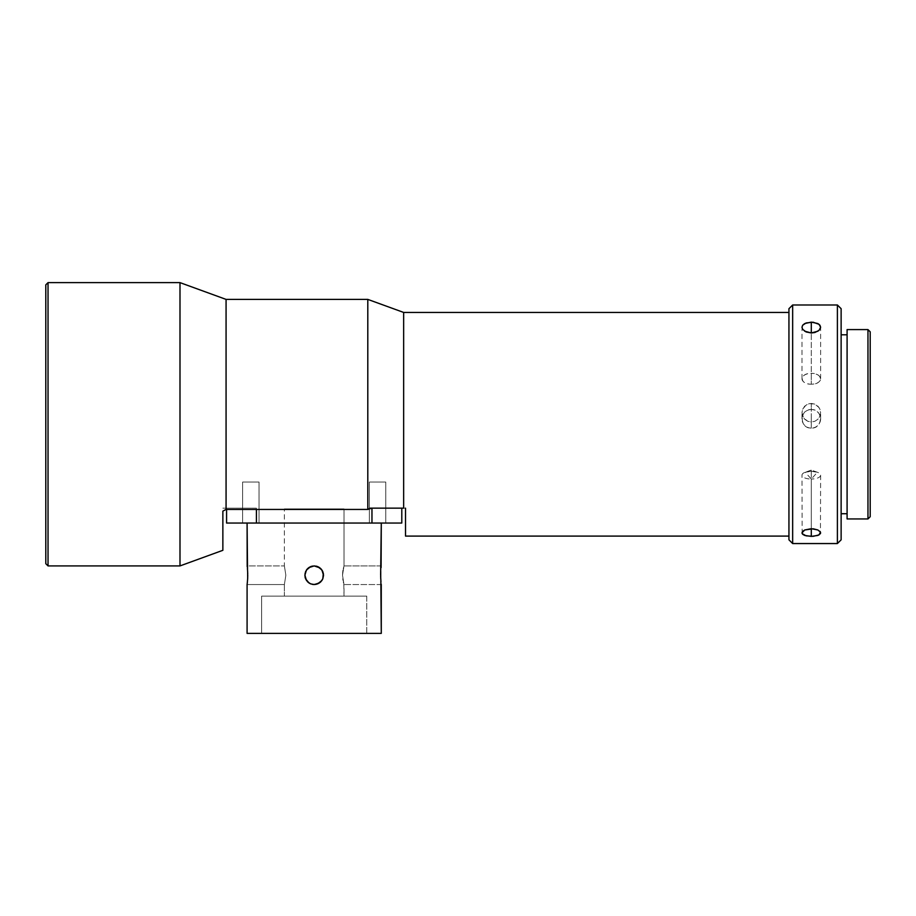 <?xml version="1.0" encoding="UTF-8"?>
<svg xmlns="http://www.w3.org/2000/svg" width="916" height="916" viewBox="0 0 916 916"><rect width="100%" height="100%" fill="white"/><g stroke="black" fill="none" stroke-linecap="round" stroke-linejoin="round"><path stroke-width="0.69" stroke-dasharray="4.58 3.44" d="M811.301 419.379L811.301 409.555C799.279 408.983 799.279 428.688 811.301 428.104L811.301 419.379L811.301 428.104A9.32 9.274 0 0 1 801.981 418.83A9.32 9.274 0 0 1 811.301 409.555L811.301 403.441L807.729 404.139L804.717 406.143L802.691 409.131L801.981 412.669L802.691 416.23L804.717 419.253L807.74 421.28L811.301 421.99L811.301 428.104L811.301 421.99L814.862 421.28L817.885 419.253L819.912 416.242L820.622 412.681L819.053 407.54L814.885 404.139L809.481 403.613L806.126 404.986L802.691 409.131L801.981 412.669L803.561 417.845L807.74 421.28L811.301 421.99L814.862 421.28L817.885 419.253L819.912 416.242L820.622 412.681L819.912 409.143L817.896 406.143L814.885 404.139L811.301 403.441L811.301 409.555A9.32 9.274 0 0 1 820.622 418.83A9.32 9.274 0 0 1 811.301 428.104C823.324 428.688 823.324 408.983 811.301 409.555L811.301 419.379M811.301 383.346L811.301 384.205C799.279 384.548 799.279 373.03 811.301 373.362L811.301 383.346L811.301 373.362A9.32 5.416 0 0 0 801.981 378.789A9.32 5.416 0 0 0 811.301 384.205L811.301 332.966L811.301 384.205A9.32 5.416 0 0 0 820.622 378.789A9.32 5.416 0 0 0 811.301 373.362C823.324 373.03 823.324 384.548 811.301 384.205L811.301 383.346M804.717 331.226L802.691 329.359M817.404 472.267L811.301 470.08L811.301 479.034L805.198 472.267L811.301 471.316L811.301 470.08L811.301 471.316A9.32 3.859 180 0 0 801.981 475.175A9.32 3.859 180 0 0 811.301 479.034L811.301 528.692L811.301 479.034A9.32 3.859 180 0 0 820.622 475.175A9.32 3.859 180 0 0 811.301 471.316L817.404 472.267L811.301 479.034L811.301 470.08L805.198 472.267M369.354 482.045L385.762 482.045L385.762 523.047L369.354 523.047L369.354 482.045L385.762 482.045L385.762 523.047L369.354 523.047L369.354 482.045L369.354 523.047L385.762 523.047L369.354 523.047L385.762 523.047L369.354 523.047L385.762 523.047L385.762 482.045L369.354 482.045L369.354 523.047L385.762 523.047L385.762 482.045L369.354 482.045M242.614 482.045L259.022 482.045L259.022 523.047L242.614 523.047L242.614 482.045L259.022 482.045L259.022 523.047L242.614 523.047L242.614 482.045L242.614 523.047L259.022 523.047L242.614 523.047L259.022 523.047L242.614 523.047L259.022 523.047L259.022 482.045L242.614 482.045L242.614 523.047L259.022 523.047L259.022 482.045L242.614 482.045M380.644 576.404L381.285 584.557L344.004 584.557L342.515 575.225L344.004 565.916L344.004 508.884L284.372 508.884L344.004 508.884L344.004 565.916L342.515 575.225L344.004 584.557L344.004 596.11L284.372 596.11L284.372 584.557L285.861 575.237L284.372 565.916L284.372 508.884L284.372 565.916L285.861 575.237L284.372 584.557L247.091 584.557L247.744 575.237L247.091 565.916L284.372 565.916L247.091 565.916L247.183 566.626L247.091 565.916M309.001 567.485L306.448 570.05L305.051 573.405L305.051 577.057L306.448 580.423L309.001 582.977L312.367 584.374L317.749 583.847L320.772 581.832L322.798 578.809L323.508 575.237L322.798 571.653L320.783 568.641L317.772 566.626L314.188 565.916L310.604 566.626M321.951 580.389L319.375 582.977L322.798 578.809L323.508 575.237L322.798 571.664L320.783 568.653L322.775 571.607M311.028 583.996L309.081 583.034M307.57 581.786L306.471 580.446M305.566 571.687L304.868 575.282M306.597 569.821L308.944 567.531M247.732 574.057L247.641 571.664M306.413 580.378L309.013 582.977M305.142 577.481L305.051 573.405L305.051 577.057L306.436 580.412L305.6 578.843M307.627 568.618L306.413 570.096M309.07 567.451L307.593 568.641M381.285 565.916L344.004 565.916L381.285 565.916L380.735 578.798M261.632 596.11L366.744 596.11L366.744 633.38L261.632 633.38L261.632 596.11L261.632 633.38L381.285 633.38L247.091 633.38L366.744 633.38L261.632 633.38L366.744 633.38L366.744 596.11L261.632 596.11M381.285 523.047L247.091 523.047L381.285 523.047M820.622 475.175L820.45 533.604M802.164 533.616L801.981 475.175M841.128 334.798L841.128 513.727L841.128 334.798M847.094 513.727L847.094 329.588L847.094 513.727M788.939 536.089L788.939 312.436L788.939 536.089M226.584 523.047L401.792 523.047L371.965 523.047L371.965 508.14L370.213 508.14L405.513 508.14L403.647 508.14L403.647 312.436L403.647 508.14L370.213 508.14L367.797 509.433L367.797 299.395L367.797 509.433L256.411 509.433L256.411 508.14L222.863 508.14L256.411 508.14L256.411 509.433L226.069 509.433L256.411 509.433L256.411 523.047L371.965 523.047L371.965 508.14L397.132 508.14L370.213 508.14L367.797 509.433L256.411 509.433L256.411 523.047L226.584 523.047L226.584 508.14L226.584 509.433L226.584 508.14L256.411 508.14L222.863 508.14L256.411 508.14L256.411 509.433L256.411 508.14L226.584 508.14L226.584 523.047M222.863 511.128L222.863 550.31L222.863 511.128M405.513 536.089L405.513 508.14L405.513 536.089M226.069 509.433L226.069 299.395L226.069 509.433M179.994 565.916L179.994 282.62L179.994 565.916M45.8 563.683L45.8 284.853L45.8 563.683M870.2 331.821L870.2 516.716L870.2 331.821M867.967 329.588L867.967 518.948L867.967 329.588M841.128 308.703L841.128 539.822L841.128 308.703M841.128 513.727L841.128 336.527L841.128 513.727M792.661 543.554L792.661 304.982L792.661 543.554M837.396 304.982L837.396 543.554L837.396 304.982M788.939 539.822L788.939 308.703L788.939 539.822M788.939 312.436L788.939 535.551L788.939 312.436M48.033 565.916L48.033 282.62L48.033 565.916M370.213 508.14L401.792 508.14L401.792 523.047L401.792 508.14L370.213 508.14M381.09 582.977L381.285 584.557L344.004 584.557L343.798 583.836L344.004 596.11L262.64 596.11L343.431 596.11L284.372 596.11L284.372 584.557L285.861 575.237L284.372 565.916L285.861 575.237L284.372 584.557L247.091 584.557L247.183 583.836M380.838 580.412L380.964 581.82M380.735 571.664L380.632 575.225M380.964 568.641L380.838 570.05M247.297 567.485L247.183 566.626M247.538 570.05L247.412 568.641M247.641 578.798L247.744 575.237M247.412 581.82L247.538 580.412M317.772 566.626L316.02 566.099M321.951 570.073L323.508 575.191L322.81 578.775M322.695 579.049L321.905 580.458M312.654 584.431L314.188 584.557M312.562 566.054L310.993 566.477M366.744 596.11L324.447 596.11L366.744 596.11M343.557 582.977L343.271 581.82L343.557 582.977M342.985 580.423L342.744 578.809L342.985 580.423M342.515 575.237L342.744 571.653L342.515 575.237M342.985 570.05L342.744 571.653L342.985 570.05M343.557 567.485L343.271 568.641L343.557 567.485M344.004 565.916L343.798 566.626L344.004 565.916M305.051 573.405L305.589 571.653M319.375 567.496L320.783 568.641M344.004 508.884L284.372 508.884L344.004 508.884M817.885 529.975L819.912 531.349M819.912 329.359L817.896 331.226M801.981 418.83L801.981 412.681M801.981 378.789L801.981 327.241M820.622 378.789L820.622 327.241M820.622 418.83L820.622 412.681"/><path stroke-width="1.37" d="M802.691 329.359L801.981 327.241L802.691 325.214L806.126 322.947L813.122 322.214L819.053 324.321L820.622 327.241L819.053 330.344L814.885 332.508L811.301 332.966L806.126 331.958L802.691 329.359L801.981 327.241L802.691 325.214L804.717 323.554L811.301 322.123L811.301 332.966L804.649 331.18M801.981 532.872L804.717 529.986L811.301 528.692L811.301 536.398L804.717 535.436L802.691 534.303L801.981 532.872L802.691 531.349L804.717 529.986L813.122 528.772L817.885 529.975L820.438 532.104L819.053 534.91L813.133 536.329L806.126 535.849L802.164 533.616M320.646 581.946L316.02 584.374L312.413 584.385L314.177 584.557L310.604 583.836L307.593 581.82L310.616 583.847L314.188 584.557L319.432 582.942M310.226 583.664L308.806 582.839M304.868 575.168L306.494 580.492M307.558 581.774L309.013 582.977L305.578 578.809L307.593 581.82L305.578 578.798L304.868 575.237L305.578 571.664L307.558 568.687M306.505 569.958L308.898 567.565M308.818 567.622L314.188 565.916L310.616 566.626L307.604 568.641L309.001 567.485L306.436 570.061L304.868 575.225L305.578 578.798L304.868 575.225L306.436 570.05L310.616 566.626L314.188 565.916L309.574 567.141M309.001 567.496L314.188 565.916L317.749 566.626L321.871 569.958L323.325 573.405L322.798 578.809L320.783 581.82L317.772 583.836L314.188 584.557L310.742 583.893M319.89 567.863L314.154 565.916M320.898 568.767L322.798 571.653L323.508 575.237L322.798 578.809L320.783 581.82L322.798 578.809L323.508 575.237L321.94 570.061L322.798 571.653L320.783 568.653L317.772 566.626L319.604 567.657M323.508 575.282L322.798 571.653L323.508 575.225L322.798 578.798L323.508 575.5M321.745 580.687L322.73 578.969M247.183 566.626L247.091 523.047L247.526 569.901M247.538 570.084L247.732 574.057M247.641 571.653L247.686 577.996M247.286 582.988L247.091 584.557L247.286 582.988M381.262 584.374L381.285 633.38L247.091 633.38L247.091 584.557L247.091 633.38L381.285 633.38L380.85 580.572M380.964 581.832L380.644 576.404M380.735 578.843L380.69 572.477M381.09 567.485L381.285 523.047L380.632 575.237M306.494 580.481L305.051 577.057L305.085 573.244M837.396 543.554L841.128 539.822L841.128 308.703L837.396 304.982L837.396 543.554L837.396 304.982L792.661 304.982L788.939 308.703L788.939 539.822L792.661 543.554L792.661 304.982L792.661 543.554L837.396 543.554L792.661 543.554L788.939 539.822L788.939 308.703L792.661 304.982L837.396 304.982L841.128 308.703L841.128 539.822L837.396 543.554M48.033 282.62L45.8 284.853L45.8 563.683L48.033 565.916L48.033 282.62L48.033 565.916L179.994 565.916L179.994 282.62L48.033 282.62L179.994 282.62L179.994 565.916L222.863 550.31L222.863 511.128L226.069 509.433L226.069 299.395L179.994 282.62L226.069 299.395L226.069 509.433L222.863 511.128L226.069 509.433L256.411 509.433L226.069 509.433L222.863 511.128L222.863 550.31L179.994 565.916L48.033 565.916L45.8 563.683L45.8 284.853L48.033 282.62M867.967 518.948L870.2 516.716L870.2 331.821L867.967 329.588L867.967 518.948L867.967 329.588L847.094 329.588L847.094 518.948L867.967 518.948L847.094 518.948L847.094 329.588L867.967 329.588L870.2 331.821L870.2 516.716L867.967 518.948M820.45 533.604L817.896 535.425L811.301 536.398L811.301 528.692L817.885 529.975M841.128 513.727L847.094 513.727L841.128 513.727M847.094 334.798L841.128 334.798L847.094 334.798M405.513 536.089L788.939 536.089L405.513 536.089L405.513 508.14L405.513 536.089M403.647 508.14L397.132 508.14L403.647 508.14L403.647 312.436L403.647 508.14M788.939 312.436L403.647 312.436L788.939 312.436M401.792 523.047L226.584 523.047L256.411 523.047L256.411 509.433L367.797 509.433L370.213 508.14L371.965 508.14L371.965 523.047L256.411 523.047L256.411 509.433L367.797 509.433L367.797 299.395L367.797 509.433L371.965 508.14L371.965 523.047L401.792 523.047L401.792 508.14L401.792 523.047M397.132 508.14L371.965 508.14L397.132 508.14M226.584 509.433L226.584 523.047L226.584 509.433M247.641 578.832L247.297 582.977M247.091 584.557L247.183 583.836M321.218 569.111L319.375 567.496M322.272 570.599L323.016 572.248M323.428 574.057L323.279 573.187M321.573 580.916L322.775 578.843M319.363 582.977L321.928 580.423L317.772 583.836L314.188 584.557L317.749 583.847L320.474 582.118M310.616 583.836L309.001 582.977M305.085 577.229L305.658 578.969M307.593 568.641L306.517 569.947M312.448 566.077L310.616 566.626M314.188 565.916L317.749 566.626L320.852 568.721M247.744 575.225L247.641 578.798M247.412 568.641L247.538 570.05M314.188 584.557L312.356 584.374M316.02 566.099L317.76 566.626M819.889 531.326L820.622 532.872M817.965 331.18L811.301 332.966L811.301 322.123L817.885 323.554L819.912 325.203L820.622 327.241L819.9 329.382M403.647 312.436L367.797 299.395L226.069 299.395"/></g></svg>

